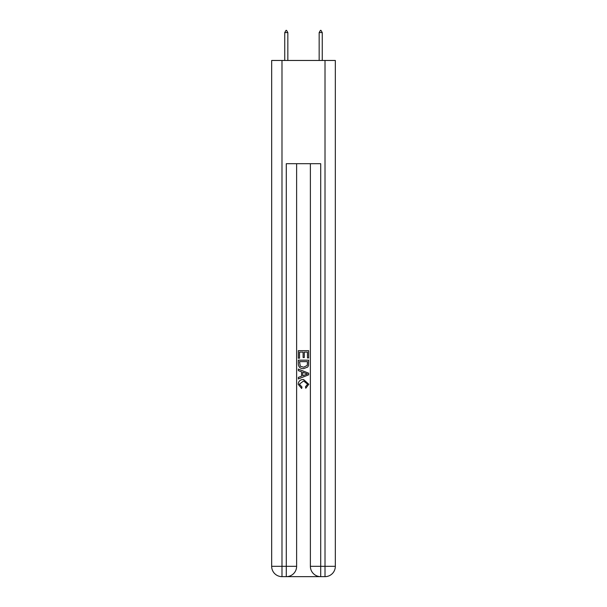<?xml version="1.0" encoding="UTF-8"?>
<svg xmlns="http://www.w3.org/2000/svg" width="607" height="607" viewBox="0 0 607 607"><rect width="100%" height="100%" fill="white"/><g stroke="black" fill="none" stroke-linecap="round" stroke-linejoin="round"><path stroke-width="0.91" d="M287.065 576.65L319.935 576.65M281.989 60.465L281.989 566.323L271.67 566.323L271.67 60.465L335.33 60.465L335.33 566.323L325.011 566.323L325.011 60.465M320.708 576.65L320.708 566.323L310.382 566.323A10.327 10.327 0 0 0 320.708 576.65L325.011 576.65L325.011 566.323L320.708 566.323L320.708 163.7L286.292 163.7L286.292 566.323L281.989 566.323L281.989 576.65L286.292 576.65A10.327 10.327 0 0 0 296.618 566.323L286.292 566.323L286.292 576.65M296.618 163.7L296.618 566.323M310.382 566.323L310.382 163.7M325.011 576.65A10.327 10.327 0 0 0 335.33 566.323M271.67 566.323A10.327 10.327 0 0 0 281.989 576.65M298.341 358.198L298.341 350.649L308.66 350.649L308.66 357.933L307.468 357.933L307.468 352.106L304.297 352.106L304.297 357.538L303.105 357.538L303.105 352.106L299.532 352.106L299.532 358.198L298.341 358.198M298.341 363.881L298.341 360.179L308.66 360.179L308.515 365.535L307.772 367.038L303.553 368.654C300.253 368.669 298.515 367.076 298.341 363.881M299.532 361.635L300.26 366.203L303.576 367.197L307.256 365.437L307.468 361.635L299.532 361.635M298.341 370.634L298.341 369.094L308.66 373.191L308.66 374.83L298.341 378.935L298.341 377.387L301.512 376.211L301.512 371.81L298.341 370.634M305.564 373.305L302.703 372.25L302.703 375.771L307.468 374.011L305.564 373.305M299.395 384.155L301.983 387.054L301.641 388.503L298.204 384.292C298.485 381.12 300.275 379.527 303.576 379.504L308.796 384.261L305.791 388.245L305.48 386.788L307.605 384.193L303.583 380.961L299.395 384.155M287.839 32.588L286.55 30.35L286.034 30.35L284.744 32.588L287.839 32.588L287.839 60.465M284.744 32.588L284.744 60.465M320.45 30.35L320.966 30.35L322.256 32.588L319.161 32.588L320.45 30.35M322.256 60.465L322.256 32.588M319.161 60.465L319.161 32.588"/></g></svg>
